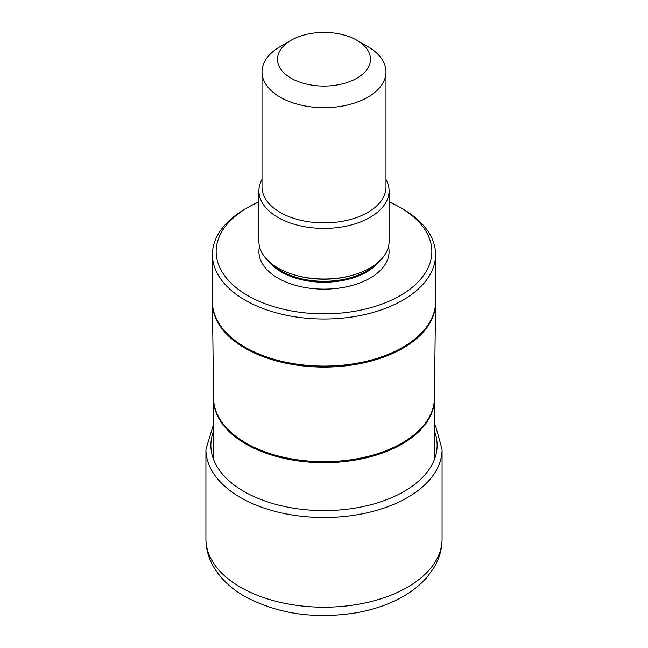<?xml version="1.0" encoding="UTF-8"?>
<svg xmlns="http://www.w3.org/2000/svg" width="648" height="648" viewBox="0 0 648 648"><rect width="100%" height="100%" fill="white"/><g stroke="black" fill="none" stroke-linecap="round" stroke-linejoin="round"><path stroke-width="0.97" d="M258.916 201.909A107.86 62.273 0 0 0 247.73 207.538L245.106 209.053A111.578 64.419 0 0 0 212.423 254.599A111.578 64.419 0 0 0 245.106 300.154A111.578 64.419 0 0 0 366.695 314.118A111.578 64.419 0 0 0 435.578 254.599A111.578 64.419 0 0 0 402.894 209.053L400.27 207.538A107.86 62.273 0 0 0 389.084 201.909M247.73 207.538A107.86 62.273 0 0 0 247.73 295.601A107.86 62.273 0 0 0 400.262 295.601A107.86 62.273 0 0 0 400.27 207.538L402.894 209.053M389.084 190.828L389.084 241.445A65.084 37.576 180 0 1 351.686 275.449A65.084 37.576 180 0 1 296.314 275.449A65.084 37.576 180 0 1 277.976 268.013A65.084 37.576 180 0 1 258.916 241.445L258.916 190.828A65.084 37.576 0 0 0 277.976 217.404A65.084 37.576 0 0 0 348.908 225.544A65.084 37.576 0 0 0 389.084 190.828A65.084 37.576 0 0 0 385.989 179.375M262.011 179.375A65.084 37.576 0 0 0 258.916 190.828M291.13 40.265L280.171 46.591A61.989 35.786 0 0 0 262.011 71.896A61.989 35.786 0 0 0 280.171 97.2A61.989 35.786 0 0 0 347.725 104.96A61.989 35.786 0 0 0 385.989 71.896A61.989 35.786 0 0 0 367.829 46.591L356.87 40.265A46.486 26.843 0 0 0 291.13 40.265A46.486 26.843 0 0 0 291.13 78.222A46.486 26.843 0 0 0 356.87 78.222A46.486 26.843 0 0 0 356.87 40.265L367.829 46.591M205.918 539.039A118.082 68.178 0 0 0 240.505 587.25A118.082 68.178 180 0 0 369.19 602.024A118.082 68.178 180 0 0 442.082 539.039C442.001 549.196 439.279 558.738 433.925 567.672L427.332 576.858C420.341 584.99 411.601 591.908 401.112 597.61C388.006 604.714 373.232 609.744 356.781 612.708C314.993 619.48 277.603 614.02 244.612 596.33C231.279 588.724 221.081 579.134 214.002 567.559C208.696 558.657 205.999 549.156 205.918 539.039L205.918 449.339A118.082 68.178 0 0 0 240.505 497.551A118.082 68.178 180 0 0 369.19 512.325A118.082 68.178 180 0 0 442.082 449.339L435.772 426.489L434.419 424.229M213.581 431.09A113.125 65.31 0 0 0 244.004 491.476A113.125 65.31 180 0 0 378.464 502.532A113.125 65.31 180 0 0 434.419 431.09M213.581 459.497L213.581 398.949A110.419 63.747 0 0 0 245.794 443.953A110.419 63.747 0 0 0 245.924 444.026A110.419 63.747 0 0 0 366.258 457.844A110.419 63.747 0 0 0 434.419 398.949L434.419 459.497M434.419 398.949L434.419 398.399A110.427 63.755 180 0 1 365.901 456.937A110.427 63.755 180 0 1 245.916 443.038A110.427 63.755 180 0 1 245.786 442.957A110.427 63.755 180 0 1 213.581 398.399L212.431 303.118A111.569 64.411 -0 0 0 245.106 348.219A111.569 64.411 0 0 0 366.339 362.273A111.569 64.411 0 0 0 435.569 303.118L435.578 301.685A111.578 64.419 180 0 1 366.695 361.195A111.578 64.419 180 0 1 245.106 347.231A111.578 64.419 180 0 1 212.423 301.685L212.431 303.118M388.492 246.507A65.084 37.576 180 0 1 352.909 285.233A65.084 37.576 180 0 1 277.976 278.138A65.084 37.576 180 0 1 259.508 246.507M379.015 261.517A60.126 34.717 180 0 1 281.483 272.063A60.126 34.717 180 0 1 268.985 261.517M272.144 264.149A60.126 34.717 0 0 0 281.483 271.131A60.126 34.717 0 0 0 375.856 264.149M385.989 71.896L385.989 187.078A61.989 35.786 180 0 1 347.725 220.142A61.989 35.786 180 0 1 280.171 212.382A61.989 35.786 180 0 1 262.011 187.078L262.011 71.896M351.686 275.449L350.382 275.805A62.03 35.818 180 0 1 297.618 275.805L296.314 275.449M205.918 449.339L213.581 424.229M442.082 539.039L442.082 449.339M213.581 398.949L213.581 398.399M435.578 254.599L435.578 301.685M212.423 254.599L212.423 301.685M434.419 398.399L435.569 303.118"/></g></svg>
